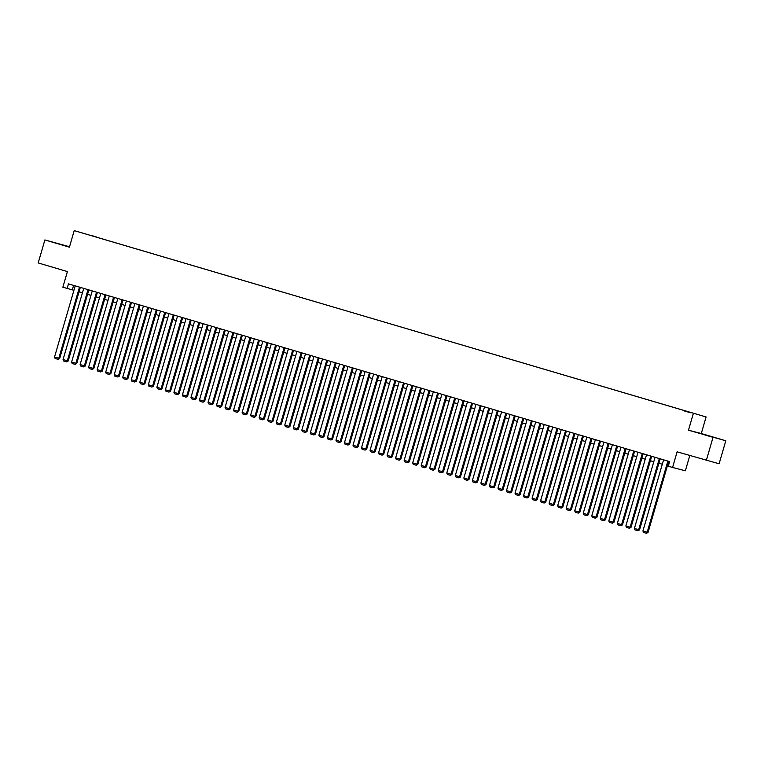 <?xml version="1.0" encoding="UTF-8"?>
<svg xmlns="http://www.w3.org/2000/svg" width="764" height="764" viewBox="0 0 764 764"><rect width="100%" height="100%" fill="white"/><g stroke="black" fill="none" stroke-linecap="round" stroke-linejoin="round"><path stroke-width="1.15" d="M81.901 232.858L85.95 234.004L81.901 232.858M69.524 246.753L44.885 239.934L38.2 262.94L67.404 271.573L62.858 287.216L73.927 290.301M706.098 416.963L74.213 230.613L706.098 416.963L701.285 433.522L688.479 430.208L725.8 440.771L701.285 433.522M725.8 440.771L719.115 463.777L677.105 451.82L672.568 467.463L685.365 470.786L689.787 455.573M712.993 437.457L706.318 460.463M672.568 467.463L668.299 466.202L669.636 461.609L68.464 283.874L67.127 288.477M690.455 412.694L684.649 411.032L690.436 412.751M90.782 235.465L691.955 412.827L95.863 236.974M90.773 235.379L96.035 236.744M688.479 430.208L693.292 413.639M44.885 239.934L69.4 247.183L74.213 230.613M79.045 291.81L82.455 292.822M87.573 294.331L90.973 295.343M96.102 296.852L99.501 297.864M104.63 299.373L108.03 300.376M113.148 301.895L116.558 302.897M121.677 304.416L125.086 305.419M130.205 306.937L133.614 307.94M138.733 309.458L142.142 310.461M147.261 311.979L150.67 312.982M155.789 314.501L159.198 315.503M164.317 317.022L167.727 318.025M172.845 319.543L176.255 320.546M181.374 322.064L184.783 323.067M189.902 324.585L193.302 325.588M198.43 327.107L201.83 328.109M206.948 329.628L210.358 330.631M215.477 332.149L218.886 333.152M224.005 334.67L227.414 335.673M232.533 337.191L235.942 338.194M241.061 339.713L244.47 340.715M249.589 342.234L252.999 343.237M258.117 344.755L261.527 345.758M266.646 347.276L270.055 348.279M275.174 349.797L278.583 350.8M283.702 352.319L287.102 353.321M292.23 354.84L295.63 355.843M300.758 357.361L304.158 358.364M309.277 359.882L312.686 360.885M317.805 362.394L321.214 363.406M326.333 364.915L329.742 365.927M334.861 367.436L338.271 368.449M343.389 369.957L346.799 370.97M351.917 372.479L355.327 373.491M360.446 375L363.855 376.012M368.974 377.521L372.383 378.533M377.502 380.042L380.902 381.055M386.03 382.563L389.43 383.576M394.558 385.085L397.958 386.097M403.077 387.606L406.486 388.618M411.605 390.127L415.014 391.139M420.133 392.648L423.542 393.661M428.661 395.169L432.071 396.182M437.189 397.691L440.599 398.703M445.718 400.212L449.127 401.224M454.246 402.733L457.655 403.745M462.774 405.254L466.183 406.267M471.302 407.775L474.711 408.788M479.83 410.297L483.23 411.309M488.358 412.818L491.758 413.83M496.877 415.339L500.286 416.351M505.405 417.86L508.814 418.873M513.933 420.381L517.343 421.384M522.461 422.903L525.871 423.905M530.99 425.424L534.399 426.427M539.518 427.945L542.927 428.948M548.046 430.466L551.455 431.469M556.574 432.987L559.983 433.99M565.102 435.509L568.511 436.511M573.63 438.03L577.03 439.033M582.158 440.551L585.558 441.554M590.687 443.072L594.086 444.075M599.205 445.593L602.615 446.596M607.733 448.115L611.143 449.117M616.261 450.636L619.671 451.639M624.79 453.157L628.199 454.16M633.318 455.678L636.727 456.681M641.846 458.199L645.255 459.202M650.374 460.721L653.783 461.723M658.902 463.242L662.312 464.245M667.43 465.763L668.347 466.03M73.602 285.392L72.313 289.823M712.172 436.836L698.153 432.901L712.115 437.027M69.486 246.867L52.21 241.94L69.448 247.001M667.86 461.084L647.194 532.221L648.053 532.441L668.71 461.332M663.591 459.823L642.925 530.961L647.194 532.221L646.459 533.291L643.479 532.413L642.925 530.961M648.053 532.441L646.459 533.291M703.09 434.42L713.366 437.409M57.147 243.449L67.423 246.447M659.332 458.562L638.666 529.7L639.525 529.92L660.182 458.811M655.063 457.302L634.397 528.44L638.666 529.7L637.93 530.77L634.951 529.891L634.397 528.44M639.525 529.92L637.93 530.77M650.804 456.041L630.138 527.179L630.997 527.399L651.663 456.289M646.535 454.781L625.869 525.918L630.138 527.179L629.412 528.249L626.423 527.37L625.869 525.918M630.997 527.399L629.412 528.249M642.276 453.52L621.609 524.658L622.469 524.878L643.135 453.768M638.007 452.259L617.341 523.397L621.609 524.658L620.884 525.727L617.895 524.849L617.341 523.397M622.469 524.878L620.884 525.727M633.748 450.999L613.081 522.137L613.941 522.356L634.607 451.247M629.488 449.738L608.812 520.876L613.081 522.137L612.356 523.206L609.366 522.328L608.812 520.876M613.941 522.356L612.356 523.206M625.219 448.478L604.553 519.615L605.422 519.835L626.079 448.726M620.96 447.217L600.294 518.355L604.553 519.615L603.827 520.685L600.838 519.806L600.294 518.355M605.422 519.835L603.827 520.685M616.691 445.956L596.025 517.094L596.894 517.314L617.551 446.205M612.432 444.696L591.766 515.834L596.025 517.094L595.299 518.164L592.31 517.285L591.766 515.834M596.894 517.314L595.299 518.164M608.163 443.435L587.497 514.573L588.366 514.793L609.023 443.683M603.904 442.175L583.238 513.312L587.497 514.573L586.771 515.643L583.782 514.764L583.238 513.312M588.366 514.793L586.771 515.643M599.635 440.914L578.969 512.052L579.838 512.272L600.494 441.162M595.376 439.653L574.709 510.791L578.969 512.052L578.243 513.121L575.263 512.243L574.709 510.791M579.838 512.272L578.243 513.121M591.107 438.393L570.441 509.531L571.31 509.75L591.966 438.641M586.847 437.132L566.181 508.27L570.441 509.531L569.715 510.6L566.735 509.722L566.181 508.27M571.31 509.75L569.715 510.6M582.588 435.872L561.912 507.009L562.781 507.229L583.438 436.12M578.319 434.611L557.653 505.749L561.912 507.009L561.187 508.079L558.207 507.2L557.653 505.749M562.781 507.229L561.187 508.079M574.06 433.35L553.394 504.488L554.253 504.708L574.91 433.599M569.791 432.09L549.125 503.228L553.394 504.488L552.659 505.558L549.679 504.679L549.125 503.228M554.253 504.708L552.659 505.558M565.532 430.829L544.866 501.967L545.725 502.187L566.382 431.077M561.263 429.569L540.597 500.706L544.866 501.967L544.13 503.037L541.151 502.158L540.597 500.706M545.725 502.187L544.13 503.037M557.004 428.308L536.338 499.446L537.197 499.666L557.863 428.556M552.735 427.047L532.069 498.185L536.338 499.446L535.612 500.515L532.623 499.637L532.069 498.185M537.197 499.666L535.612 500.515M548.476 425.787L527.809 496.925L528.669 497.144L549.335 426.035M544.207 424.526L523.541 495.664L527.809 496.925L527.084 497.994L524.094 497.116L523.541 495.664M528.669 497.144L527.084 497.994M539.947 423.266L519.281 494.404L520.141 494.623L540.807 423.514M535.688 422.005L515.012 493.143L519.281 494.404L518.555 495.473L515.566 494.594L515.012 493.143M520.141 494.623L518.555 495.473M531.419 420.744L510.753 491.882L511.622 492.102L532.279 420.993M527.16 419.484L506.484 490.622L510.753 491.882L510.027 492.952L507.038 492.073L506.484 490.622M511.622 492.102L510.027 492.952M522.891 418.223L502.225 489.361L503.094 489.581L523.751 418.471M518.632 416.963L497.966 488.101L502.225 489.361L501.499 490.431L498.51 489.552L497.966 488.101M503.094 489.581L501.499 490.431M514.363 415.702L493.697 486.84L494.566 487.06L515.222 415.95M510.104 414.441L489.438 485.579L493.697 486.84L492.971 487.909L489.982 487.031L489.438 485.579M494.566 487.06L492.971 487.909M505.835 413.181L485.169 484.319L486.038 484.538L506.694 413.439M501.576 411.92L480.909 483.058L485.169 484.319L484.443 485.398L481.463 484.51L480.909 483.058M486.038 484.538L484.443 485.398M497.307 410.66L476.64 481.797L477.51 482.027L498.166 410.917M493.047 409.399L472.381 480.537L476.64 481.797L475.915 482.877L472.935 481.988L472.381 480.537M477.51 482.027L475.915 482.877M488.788 408.138L468.112 479.276L468.981 479.505L489.638 408.396M484.519 406.878L463.853 478.016L468.112 479.276L467.387 480.355L464.407 479.467L463.853 478.016M468.981 479.505L467.387 480.355M480.26 405.617L459.584 476.755L460.453 476.984L481.11 405.875M475.991 404.357L455.325 475.494L459.584 476.755L458.858 477.834L455.879 476.946L455.325 475.494M460.453 476.984L458.858 477.834M471.732 403.096L451.066 474.234L451.925 474.463L472.582 403.354M467.463 401.835L446.797 472.973L451.066 474.234L450.33 475.313L447.351 474.425L446.797 472.973M451.925 474.463L450.33 475.313M463.204 400.575L442.537 471.713L443.397 471.942L464.054 400.833M458.935 399.314L438.269 470.452L442.537 471.713L441.802 472.792L438.822 471.904L438.269 470.452M443.397 471.942L441.802 472.792M454.675 398.054L434.009 469.192L434.869 469.421L455.535 398.311M450.407 396.793L429.74 467.931L434.009 469.192L433.283 470.271L430.294 469.382L429.74 467.931M434.869 469.421L433.283 470.271M446.147 395.532L425.481 466.67L426.341 466.899L447.007 395.79M441.888 394.272L421.212 465.41L425.481 466.67L424.755 467.749L421.766 466.861L421.212 465.41M426.341 466.899L424.755 467.749M437.619 393.011L416.953 464.149L417.822 464.378L438.479 393.269M433.36 391.751L412.684 462.888L416.953 464.149L416.227 465.228L413.238 464.34L412.684 462.888M417.822 464.378L416.227 465.228M429.091 390.49L408.425 461.628L409.294 461.857L429.951 390.748M424.832 389.229L404.166 460.367L408.425 461.628L407.699 462.707L404.71 461.819L404.166 460.367M409.294 461.857L407.699 462.707M420.563 387.969L399.897 459.107L400.766 459.336L421.422 388.227M416.304 386.708L395.637 457.846L399.897 459.107L399.171 460.186L396.182 459.298L395.637 457.846M400.766 459.336L399.171 460.186M412.035 385.448L391.369 456.586L392.238 456.815L412.894 385.705M407.775 384.187L387.109 455.325L391.369 456.586L390.643 457.665L387.654 456.776L387.109 455.325M392.238 456.815L390.643 457.665M403.507 382.926L382.84 454.064L383.709 454.293L404.366 383.184M399.247 381.666L378.581 452.804L382.84 454.064L382.115 455.143L379.135 454.255L378.581 452.804M383.709 454.293L382.115 455.143M394.988 380.405L374.312 451.543L375.181 451.772L395.838 380.663M390.719 379.145L370.053 450.282L374.312 451.543L373.586 452.622L370.607 451.734L370.053 450.282M375.181 451.772L373.586 452.622M386.46 377.884L365.784 449.022L366.653 449.251L387.31 378.142M382.191 376.623L361.525 447.761L365.784 449.022L365.058 450.101L362.079 449.213L361.525 447.761M366.653 449.251L365.058 450.101M377.932 375.363L357.266 446.501L358.125 446.73L378.782 375.621M373.663 374.102L352.997 445.24L357.266 446.501L356.53 447.58L353.551 446.692L352.997 445.24M358.125 446.73L356.53 447.58M369.404 372.842L348.737 443.979L349.597 444.209L370.253 373.099M365.135 371.581L344.468 442.719L348.737 443.979L348.002 445.059L345.022 444.171L344.468 442.719M349.597 444.209L348.002 445.059M360.875 370.32L340.209 441.458L341.069 441.688L361.735 370.578M356.607 369.06L335.94 440.198L340.209 441.458L339.483 442.537L336.494 441.649L335.94 440.198M341.069 441.688L339.483 442.537M352.347 367.799L331.681 438.937L332.541 439.166L353.207 368.057M348.078 366.539L327.412 437.676L331.681 438.937L330.955 440.016L327.966 439.138L327.412 437.676M332.541 439.166L330.955 440.016M343.819 365.278L323.153 436.416L324.012 436.645L344.679 365.536M339.56 364.017L318.884 435.155L323.153 436.416L322.427 437.495L319.438 436.616L318.884 435.155M324.012 436.645L322.427 437.495M335.291 362.757L314.625 433.895L315.494 434.124L336.15 363.015M331.032 361.496L310.365 432.634L314.625 433.895L313.899 434.974L310.91 434.095L310.365 432.634M315.494 434.124L313.899 434.974M326.763 360.236L306.097 431.373L306.966 431.603L327.622 360.493M322.503 358.975L301.837 430.113L306.097 431.373L305.371 432.453L302.382 431.574L301.837 430.113M306.966 431.603L305.371 432.453M318.235 357.714L297.568 428.852L298.438 429.082L319.094 357.972M313.975 356.454L293.309 427.592L297.568 428.852L296.843 429.931L293.853 429.053L293.309 427.592M298.438 429.082L296.843 429.931M309.707 355.193L289.04 426.331L289.909 426.56L310.566 355.451M305.447 353.933L284.781 425.08L289.04 426.331L288.314 427.41L285.335 426.532L284.781 425.08M289.909 426.56L288.314 427.41M301.178 352.672L280.512 423.819L281.381 424.039L302.038 352.93M296.919 351.421L276.253 422.559L280.512 423.819L279.786 424.889L276.807 424.01L276.253 422.559M281.381 424.039L279.786 424.889M292.66 350.16L271.984 421.298L272.853 421.518L293.51 350.409M288.391 348.9L267.725 420.038L271.984 421.298L271.258 422.368L268.279 421.489L267.725 420.038M272.853 421.518L271.258 422.368M284.132 347.639L263.465 418.777L264.325 418.997L284.982 347.887M279.863 346.378L259.197 417.516L263.465 418.777L262.73 419.847L259.75 418.968L259.197 417.516M264.325 418.997L262.73 419.847M275.603 345.118L254.937 416.256L255.797 416.476L276.453 345.366M271.335 343.857L250.668 414.995L254.937 416.256L254.202 417.325L251.222 416.447L250.668 414.995M255.797 416.476L254.202 417.325M267.075 342.597L246.409 413.735L247.269 413.954L267.935 342.845M262.806 341.336L242.14 412.474L246.409 413.735L245.683 414.804L242.694 413.926L242.14 412.474M247.269 413.954L245.683 414.804M258.547 340.076L237.881 411.213L238.74 411.433L259.407 340.324M254.278 338.815L233.612 409.953L237.881 411.213L237.155 412.283L234.166 411.404L233.612 409.953M238.74 411.433L237.155 412.283M250.019 337.554L229.353 408.692L230.212 408.912L250.878 337.803M245.76 336.294L225.084 407.432L229.353 408.692L228.627 409.762L225.638 408.883L225.084 407.432M230.212 408.912L228.627 409.762M241.491 335.033L220.825 406.171L221.694 406.391L242.35 335.281M237.232 333.772L216.565 404.91L220.825 406.171L220.099 407.241L217.11 406.362L216.565 404.91M221.694 406.391L220.099 407.241M232.963 332.512L212.297 403.65L213.166 403.869L233.822 332.76M228.703 331.251L208.037 402.389L212.297 403.65L211.571 404.719L208.582 403.841L208.037 402.389M213.166 403.869L211.571 404.719M224.435 329.991L203.768 401.129L204.637 401.348L225.294 330.239M220.175 328.73L199.509 399.868L203.768 401.129L203.043 402.198L200.053 401.32L199.509 399.868M204.637 401.348L203.043 402.198M215.906 327.469L195.24 398.607L196.109 398.827L216.766 327.718M211.647 326.209L190.981 397.347L195.24 398.607L194.514 399.677L191.535 398.798L190.981 397.347M196.109 398.827L194.514 399.677M207.378 324.948L186.712 396.086L187.581 396.306L208.238 325.197M203.119 323.688L182.453 394.826L186.712 396.086L185.986 397.156L183.007 396.277L182.453 394.826M187.581 396.306L185.986 397.156M198.86 322.427L178.184 393.565L179.053 393.785L199.71 322.675M194.591 321.166L173.925 392.304L178.184 393.565L177.458 394.635L174.478 393.756L173.925 392.304M179.053 393.785L177.458 394.635M190.332 319.906L169.656 391.044L170.525 391.263L191.181 320.154M186.063 318.645L165.396 389.783L169.656 391.044L168.93 392.113L165.95 391.235L165.396 389.783M170.525 391.263L168.93 392.113M181.803 317.385L161.137 388.523L161.997 388.742L182.653 317.633M177.535 316.124L156.868 387.262L161.137 388.523L160.402 389.592L157.422 388.714L156.868 387.262M161.997 388.742L160.402 389.592M173.275 314.863L152.609 386.001L153.468 386.221L174.125 315.112M169.006 313.603L148.34 384.741L152.609 386.001L151.874 387.071L148.894 386.192L148.34 384.741M153.468 386.221L151.874 387.071M164.747 312.342L144.081 383.48L144.94 383.7L165.607 312.591M160.478 311.082L139.812 382.22L144.081 383.48L143.355 384.55L140.366 383.671L139.812 382.22M144.94 383.7L143.355 384.55M156.219 309.821L135.553 380.959L136.412 381.179L157.078 310.069M151.96 308.56L131.284 379.698L135.553 380.959L134.827 382.029L131.838 381.15L131.284 379.698M136.412 381.179L134.827 382.029M147.691 307.3L127.025 378.438L127.894 378.657L148.55 307.548M143.431 306.039L122.756 377.177L127.025 378.438L126.299 379.507L123.31 378.629L122.756 377.177M127.894 378.657L126.299 379.507M139.163 304.779L118.496 375.917L119.365 376.136L140.022 305.027M134.903 303.518L114.237 374.656L118.496 375.917L117.771 376.986L114.781 376.108L114.237 374.656M119.365 376.136L117.771 376.986M130.634 302.257L109.968 373.395L110.837 373.615L131.494 302.506M126.375 300.997L105.709 372.135L109.968 373.395L109.242 374.465L106.253 373.586L105.709 372.135M110.837 373.615L109.242 374.465M122.106 299.736L101.44 370.874L102.309 371.094L122.966 299.985M117.847 298.476L97.181 369.614L101.44 370.874L100.714 371.944L97.725 371.065L97.181 369.614M102.309 371.094L100.714 371.944M113.578 297.215L92.912 368.353L93.781 368.573L114.438 297.463M109.319 295.954L88.653 367.092L92.912 368.353L92.186 369.423L89.207 368.544L88.653 367.092M93.781 368.573L92.186 369.423M105.06 294.694L84.384 365.832L85.253 366.051L105.909 294.942M100.791 293.433L80.124 364.571L84.384 365.832L83.658 366.901L80.678 366.023L80.124 364.571M85.253 366.051L83.658 366.901M96.531 292.173L75.856 363.311L76.725 363.53L97.381 292.431M92.263 290.912L71.596 362.05L75.856 363.311L75.13 364.39L72.15 363.502L71.596 362.05M76.725 363.53L75.13 364.39M88.003 289.651L67.337 360.789L68.197 361.019L88.853 289.909M83.734 288.391L63.068 359.529L67.337 360.789L66.602 361.869L63.622 360.98L63.068 359.529M68.197 361.019L66.602 361.869M79.475 287.13L58.809 358.268L59.668 358.497L80.325 287.388M75.206 285.87L54.54 357.008L58.809 358.268L58.074 359.347L55.094 358.459L54.54 357.008M59.668 358.497L58.074 359.347"/></g></svg>
